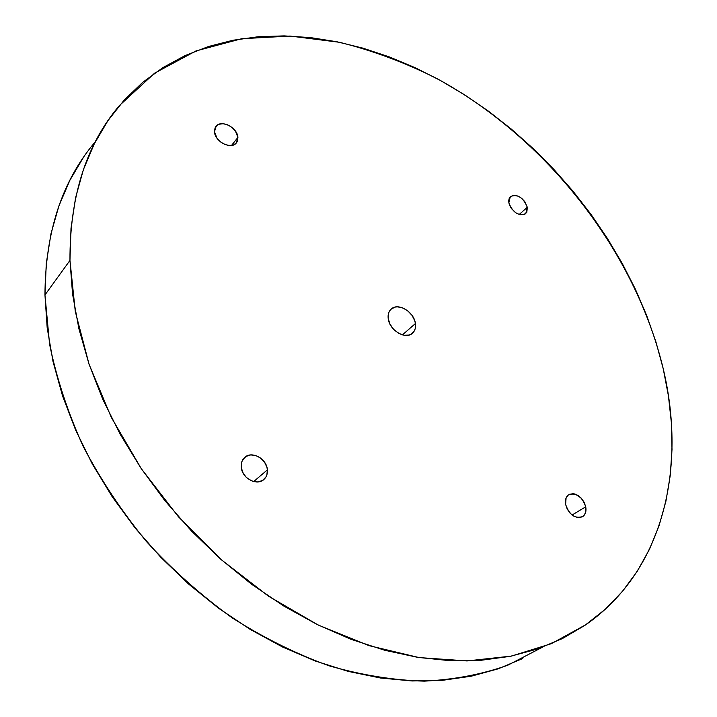 <?xml version="1.0" encoding="UTF-8"?>
<svg xmlns="http://www.w3.org/2000/svg" width="717" height="717" viewBox="0 0 717 717"><rect width="100%" height="100%" fill="white"/><g stroke="black" fill="none" stroke-linecap="round" stroke-linejoin="round"><path stroke-width="1.08" d="M69.961 260.396C69.755 196.207 86.237 144.592 119.416 105.551L154.594 73.179L195.974 50.943L241.701 38.718L290.071 36.056L339.562 42.303C372.679 50.54 405.105 62.612 436.841 78.52C546.488 138.229 634.724 250.063 663.252 368.852C686.545 466.892 664.274 569.916 586.094 624.543L551.355 643.687L511.409 656.091L467 660.94L419.131 657.579L369.067 645.65L318.294 625.072L268.472 596.186L221.284 559.708L178.408 516.742L141.321 468.712L111.252 417.294L89.069 364.272L75.276 311.42L69.961 260.396L44.956 294.956L69.961 260.396L72.56 294.042L78.888 328.727L88.98 364.003L102.782 399.351L120.187 434.26L140.971 468.201L164.874 500.645L191.547 531.1L220.594 559.09L251.55 584.221L283.941 606.134L317.264 624.561L351.016 639.313L384.706 650.265L417.868 657.381L450.07 660.698L480.928 660.303L510.101 656.36L537.311 649.055L562.316 638.623L584.938 625.341L605.04 609.459L622.544 591.283L637.377 571.091L649.539 549.168L659.04 525.794L665.914 501.228L670.207 475.721L672.008 449.523L671.381 422.842L668.432 395.883L663.252 368.852L655.938 341.928L646.591 315.274L635.325 289.059L622.239 263.417L607.442 238.492L591.041 214.419L573.134 191.34L553.838 169.364L533.26 148.625L511.499 129.239L488.689 111.332L464.93 95.029L440.372 80.438L415.125 67.694L389.349 56.912L363.187 48.218L336.811 41.738L310.398 37.589L284.147 35.886L258.254 36.737L232.953 40.251L208.477 46.506L185.094 55.585L163.073 67.515L142.692 82.338L124.238 100.03L108.016 120.546L94.312 143.794L83.405 169.624L75.563 197.847L71.01 228.212L69.961 260.396M94.725 142.468C61.904 181.374 45.314 232.2 44.956 294.956L49.59 344.277C56.58 378.217 67.739 412.176 83.064 446.162C100.676 479.673 121.809 511.481 146.474 541.586C172.842 570.23 201.441 595.675 232.272 617.911C263.91 637.978 296.157 653.931 329.004 665.779C361.718 675.163 393.472 680.281 424.285 681.141C454.166 679.653 481.941 674.374 507.6 665.313L542.428 647.236M237.919 137.404L236.162 143.167C230.856 149.88 214.733 141.446 214.473 131.749L216.193 126.12C221.535 119.354 237.569 127.743 237.919 137.404L231.519 145.461L237.919 137.404L237.39 141.231L236.476 142.8L233.509 144.951L229.413 145.533L224.824 144.44L220.442 141.841L216.937 138.121L214.473 131.749L215.046 127.922L217.332 125.116L218.999 124.247L223.095 123.718L227.656 124.83L231.985 127.429L235.445 131.094L237.919 137.404M527.327 207.276L525.767 213.63C518.552 216.31 512.888 212.707 508.792 202.803L510.343 196.548C517.549 193.832 523.213 197.408 527.327 207.276L519.171 214.517L527.327 207.276L526.825 212.259L524.79 214.32L519.95 214.733L516.249 213.146L511.382 208.566L509.33 204.739L508.622 200.957L509.357 197.82L512.852 195.302L518.095 196.064L521.689 198.313L524.745 201.567L527.327 207.276M267.387 469.886C267.674 473.82 266.536 476.984 263.973 479.395C256.946 486.458 241.611 478.078 241.208 466.857L241.862 461.64L244.551 457.554C251.604 450.393 266.885 458.701 267.387 469.886L253.675 481.564L267.387 469.886L266.858 474.914L265.864 477.101L262.592 480.426L258.039 481.923L252.913 481.358L247.992 478.795L245.85 476.877L242.624 472.153L241.208 466.857L241.799 461.811L242.83 459.624L246.155 456.362L250.708 454.928L255.799 455.546L260.656 458.1L264.555 462.205L266.912 467.251L267.387 469.886M585.744 506.802C586.479 511.104 585.574 514.304 583.02 516.392C575.285 519.162 569.486 515.182 565.623 504.463C564.933 500.224 565.83 497.069 568.321 495.008C576.038 492.185 581.846 496.11 585.744 506.802L572.067 515.012L585.744 506.802L585.879 511.275L584.463 514.905L583.235 516.231L579.954 517.62L578.027 517.638L573.985 516.285L570.203 513.309L567.264 509.151L565.623 504.463L566.08 498.019L568.24 495.062L569.773 494.174L573.448 493.735L575.446 494.201L581.191 498.055L584.104 502.16L585.744 506.802M415.421 323.546C415.95 327.615 415 330.815 412.553 333.145C405.777 340.118 389.313 330.331 388.211 318.572C387.736 314.602 388.677 311.474 391.034 309.197C397.836 302.135 414.202 311.832 415.421 323.546L402.407 334.884L415.421 323.546L415.188 328.736L414.292 330.949L411.128 334.176L408.968 335.072L403.904 335.224L398.509 333.217L393.624 329.336L390.003 324.192L388.211 318.572L388.515 313.365L389.448 311.169L390.855 309.359L394.861 307.154L397.299 306.84L402.587 307.835L407.749 310.828L412.024 315.363L414.767 320.768L415.421 323.546M83.432 157.381L69.809 180.415L58.911 205.913L50.988 233.679L46.273 263.462L44.956 294.956L47.179 327.794L53.022 361.574L62.531 395.847L75.652 430.128L92.269 463.926L112.193 496.729L135.163 528.035L160.85 557.36L188.876 584.283L218.802 608.401L250.179 629.392L282.525 647.003L315.355 661.029L348.193 671.39L380.584 678.022L412.123 680.971L442.416 680.325L471.132 676.239L498.001 668.889L522.774 658.511M581.881 517.065L583.02 516.392M215.584 126.918L216.193 126.12"/></g></svg>
